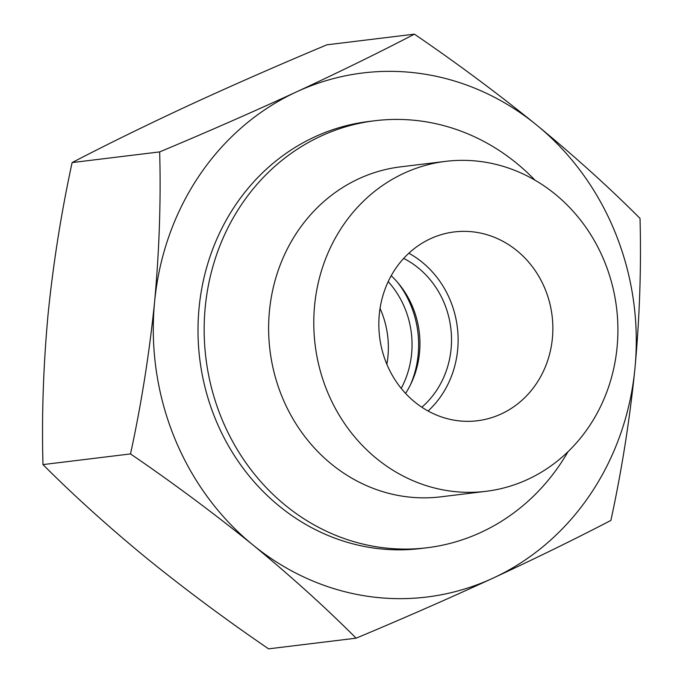 <?xml version="1.0" encoding="UTF-8"?>
<svg xmlns="http://www.w3.org/2000/svg" width="683" height="683" viewBox="0 0 683 683"><rect width="100%" height="100%" fill="white"/><g stroke="black" fill="none" stroke-linecap="round" stroke-linejoin="round"><path stroke-width="1.02" d="M408.852 253.222A95.108 86.886 -97 0 1 450.592 301.152A95.108 86.886 -97 0 1 428.096 411.012M545.333 289.601A95.108 86.886 -97 0 1 477.357 420.754A95.108 86.886 -97 0 1 386.356 363.083A95.108 86.886 -97 0 1 454.332 231.93A95.108 86.886 -97 0 1 545.333 289.601M326.935 390.548A166.208 151.839 -97 0 1 445.726 161.359A166.208 151.839 -97 0 1 604.754 262.135A166.208 151.839 -97 0 1 485.955 491.325A166.208 151.839 -97 0 1 326.935 390.548M485.955 491.325L440.808 496.831A166.208 151.839 -97 0 1 281.78 396.055A166.208 151.839 -97 0 1 400.579 166.857L445.726 161.359M568.068 451.634A215.094 196.499 -97 0 1 426.986 547.766A215.094 196.499 -97 0 1 221.19 417.347A215.094 196.499 -97 0 1 374.924 120.737A215.094 196.499 -97 0 1 534.968 180.158M391.222 275.727A87.911 80.304 -97 0 1 412.993 307.777A87.911 80.304 -97 0 1 405.565 393.408M403.679 258.405A87.911 80.304 -97 0 1 444.573 303.926A87.911 80.304 -97 0 1 421.821 407.222M380.055 308.426A87.911 80.304 -97 0 1 386.868 364.338M388.192 281.644A87.911 80.304 -97 0 1 401.203 388.388M398.018 282.89A95.108 86.886 -97 0 1 411.123 305.958A95.108 86.886 -97 0 1 410.449 384.819M426.986 547.766L420.822 548.517A215.094 196.499 -97 0 1 215.025 418.098A215.094 196.499 -97 0 1 368.76 121.489L374.924 120.737M252.838 544.889A263.979 241.159 -97 0 1 174.165 436.983A263.979 241.159 -97 0 1 154.606 301.749C159.318 250.294 161.009 200.35 159.66 151.908C206.983 132.101 252.616 112.089 296.559 91.864C339.46 71.954 378.741 52.719 414.41 34.15C457.345 63.485 498.12 93.81 536.736 125.117C574.941 156.561 609.373 187.654 640.022 218.406C641.363 266.968 639.681 316.921 634.968 368.257C629.752 419.772 621.718 470.493 610.884 520.42C575.206 538.989 535.924 558.224 493.024 578.142C449.081 598.359 403.448 618.371 356.125 638.178C325.39 607.358 290.967 576.256 252.838 544.889C214.121 513.505 173.345 483.188 130.513 453.922C141.372 403.875 149.406 353.154 154.606 301.749A263.979 241.159 -97 0 1 296.559 91.864A263.979 241.159 -97 0 1 536.736 125.117A263.979 241.159 -97 0 1 634.968 368.257A263.979 241.159 -97 0 1 493.024 578.142A263.979 241.159 -97 0 1 252.838 544.889M414.41 34.15L326.875 44.822C278.988 64.876 233.355 84.888 189.976 104.858C146.589 125.015 107.308 144.25 72.116 162.58C61.265 212.626 53.231 263.348 48.032 314.743C43.319 366.199 41.629 416.152 42.978 464.594C73.713 495.414 108.136 526.516 146.264 557.883C184.982 589.258 225.757 619.583 268.59 648.85L356.125 638.178M130.513 453.922L42.978 464.594M159.66 151.908L72.116 162.58"/></g></svg>
